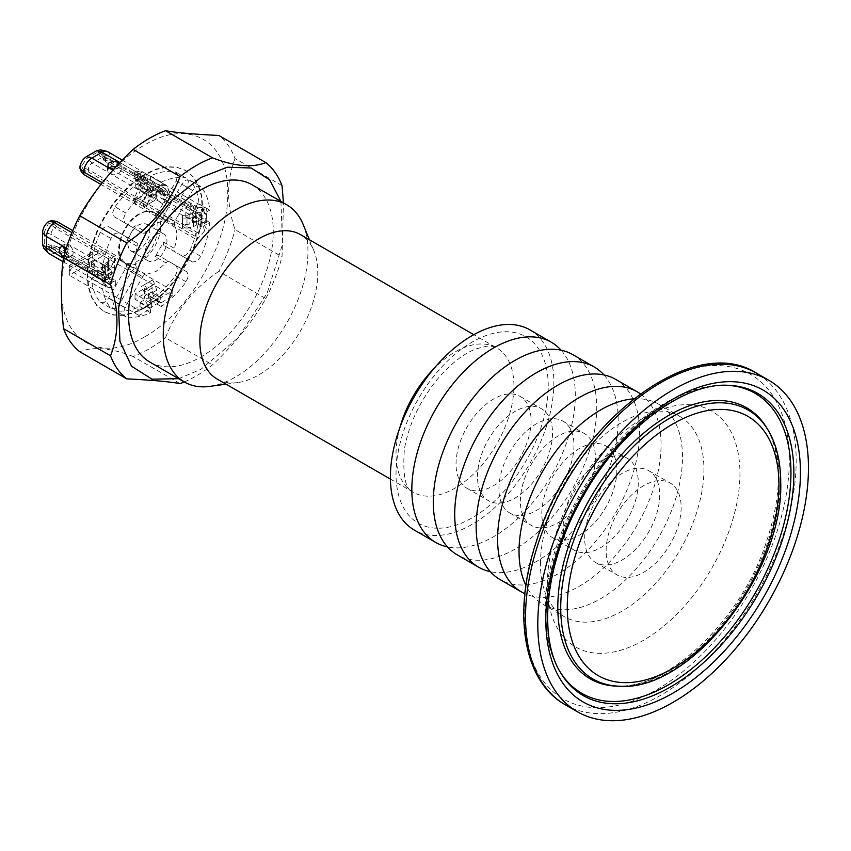 <?xml version="1.0" encoding="UTF-8"?>
<svg xmlns="http://www.w3.org/2000/svg" width="851" height="851" viewBox="0 0 851 851"><rect width="100%" height="100%" fill="white"/><g stroke="black" fill="none" stroke-linecap="round" stroke-linejoin="round"><path stroke-width="0.64" stroke-dasharray="4.25 3.19" d="M252.087 184.784A102.322 59.081 -60 0 1 267.778 266.788A102.322 59.081 -60 0 1 200.932 356.952A102.322 59.081 -60 0 1 149.765 362.026M209.793 386.386A102.322 59.081 120 0 0 286.766 322.965A102.322 59.081 120 0 0 303.201 224.59M91.323 266.14L102.046 272.32C102.971 261.374 105.949 250.088 110.981 238.471L114.917 233.504L119.225 232.791L108.502 226.611L104.194 227.313L100.258 232.291C95.238 243.897 92.248 255.183 91.323 266.14L94.812 264.118L94.812 276.501L91.323 278.511C92.248 288.393 95.227 296.233 100.258 302.031L104.194 302.477L108.502 298.201L126.352 267.278L126.82 263.342L130.405 266.82L135.213 268.193L132.043 270.554L114.183 301.488L112.64 307.349L114.981 310.541L125.703 316.721L123.363 313.54L124.906 307.679L142.766 276.745L144.276 275.001L155.903 271.554L167.541 261.565L169.051 261.565L186.912 271.873L188.454 275.958L186.114 281.851C178.572 292.01 170.285 300.233 161.264 306.52L161.264 302.648L172.796 295.999L172.796 290.734L160.733 297.701L160.733 302.807L159.924 303.264L159.924 298.318L151.893 302.956L151.893 307.913L151.084 308.37L151.084 303.264L139.021 310.232L139.021 315.487L150.553 308.839L150.553 312.711C141.532 316.838 133.245 318.178 125.703 316.721L114.981 310.541C122.523 311.987 130.809 310.647 139.83 306.52L150.553 312.711M145.936 231.961L155.903 223.281L167.541 219.824L169.051 218.079L158.339 211.888L176.189 180.965L177.731 175.093L175.391 171.913C167.849 170.455 159.562 171.796 150.553 175.934L150.553 179.955L139.83 186.146L150.553 192.337L150.553 188.305C141.532 194.592 133.245 202.815 125.703 212.973L114.981 206.782L112.64 212.676L114.183 216.76L132.043 227.068L133.554 227.068L135.213 225.77L145.936 231.961L144.276 233.259L142.766 233.259L124.906 222.951L123.363 218.867L125.703 212.973M158.339 211.888L155.159 214.25L159.967 215.622L163.562 219.101L174.274 225.292C177.646 231.025 177.646 238.706 174.274 248.322L173.976 250.417L174.742 251.726L164.02 245.535L181.869 255.843L186.178 255.14L190.113 250.162C195.145 238.546 198.123 227.27 199.06 216.314L195.57 218.324L202.495 222.015L204.527 231.015L206.25 228.451L202.825 222.515L206.293 224.515L206.261 228.557M164.02 245.535L163.264 244.226L163.562 242.131L155.159 256.683L165.881 262.863M126.82 263.342L137.532 269.533C134.171 263.799 134.171 256.119 137.532 246.503L137.83 244.407L137.075 243.109L108.502 226.611M119.225 232.791L137.075 243.109L126.352 236.918L127.118 238.227L126.82 240.312L135.213 225.77M138.756 260.406C113.172 276.607 113.172 227.962 138.756 214.612C164.339 198.421 164.349 247.056 138.756 260.406M82.207 172.998L85.696 170.977L88.376 171.913L88.376 169.594A5.308 3.064 -60 0 1 92.131 163.094L101.78 157.52A5.308 3.064 -60 0 1 104.428 157.254L163.381 191.294L159.924 192.018L158.105 190.975L158.86 191.252L150.818 195.89L151.893 196.666L147.329 203.623L147.329 205.953L142.777 208.58L144.925 198.549L147.063 194.347L150.553 192.337M145.798 197.102L147.032 189.986L147.063 194.347M151.893 196.507L159.924 192.018M163.381 191.294L164.413 192.922L164.488 196.049L115.204 167.594M166.892 185.869L164.658 184.146L157.212 184.114L166.892 185.869L169.041 190.943L169.041 193.411L164.488 196.049M166.019 185.433L160.318 184.252M150.553 175.934L161.264 182.114L161.264 186.146L164.754 184.167M161.264 182.114C170.285 177.987 178.561 176.646 186.114 178.104L175.391 171.913L186.114 178.104L188.454 181.284L186.912 187.156L169.051 218.079M206.421 213.612L206.421 222.888L195.698 216.697L195.698 207.421L206.421 213.612L206.421 222.888M105.524 266.289L102.056 268.31L105.524 270.31L105.184 266.64L108.098 262.331L113.566 256.694L71.941 232.663M139.83 306.52L140.362 302.339L135.001 299.244L144.649 293.68L150.553 296.456L150.553 300.329C159.562 294.052 167.849 285.83 175.391 275.66L177.731 269.767L176.189 265.693L158.339 255.374L169.051 261.565M158.339 255.374L156.829 255.374L155.159 256.683M206.293 222.973L194.688 221.377L201.868 225.526L198.113 232.951L196.102 234.11L196.102 239.365L137.149 205.325L133.671 200.964L135.001 198.73C138.49 195.751 140.362 192.124 140.628 187.848L140.628 176.083L137.756 171.402L134.118 172.274L139.287 173.764L137.149 175.008L196.102 209.038L198.251 207.804L203.719 207.123L206.293 208.112L206.293 212.133L202.825 210.133L206.293 208.112M137.532 269.533L137.075 273.469L119.225 304.392L114.917 308.658L110.981 308.222C105.949 302.424 102.971 294.574 102.046 284.702L91.323 278.511M103.418 282.819L108.098 287.702L101.737 280.192L105.524 286.713L105.524 282.692L102.046 284.702M107.279 287.159L105.524 286.713M140.362 302.339L151.084 308.37M150.01 296.765L140.362 302.179M195.698 216.697L195.57 218.324M195.698 207.421L195.57 206.261L202.825 210.133L147.329 178.412L147.329 190.167A11.371 6.563 -60 0 1 139.287 204.091L137.149 205.325M174.274 225.292L174.742 221.366L192.592 190.433L196.9 186.167L200.836 186.603L190.113 180.412C195.145 186.22 198.123 194.06 199.06 203.932L195.57 205.953M163.562 219.101L164.02 215.175L181.869 184.241L186.178 179.976L190.113 180.412L189.454 179.869L200.836 186.603C205.868 192.4 208.846 200.251 209.771 210.123L206.293 212.133M114.981 206.782C122.533 196.624 130.809 188.401 139.83 182.114L139.83 186.146M100.258 302.031L111.641 308.764L100.258 302.031M145.191 307.754L133.947 312.966L123.14 315.423L113.183 315.019L104.45 311.785L97.28 305.849L91.961 297.414L88.674 286.83L87.568 274.49L88.674 260.874L91.961 246.492L97.28 231.919L104.45 217.707L113.183 204.389L123.14 192.486L133.947 182.465L145.191 174.689L156.424 169.487L167.232 167.03L177.199 167.424L185.933 170.657L193.092 176.604L198.421 185.029L201.698 195.624L202.804 207.963L201.698 221.579L198.421 235.95L193.092 250.524L185.933 264.746L177.199 278.064L167.232 289.957L156.424 299.988L145.191 307.754M65.272 251.407L115.715 280.522L112.268 282.181L111.045 281.947L109.949 278.585L102.769 274.447L101.79 276.809L105.396 281.224L105.524 271.863L101.79 267.522L102.769 265.161L104.45 263.81L104.45 273.097L102.769 274.447L93.865 269.31L93.865 260.023L89.451 262.576L94.812 265.672M94.812 274.958L89.451 271.863L93.865 269.31M94.674 275.033L105.396 281.224M94.674 265.746L105.396 271.937M93.865 260.023L107.854 267.522L108.13 277.543L108.747 275.575L111.96 273.714L114.619 270.001L114.619 267.374L108.556 267.374L108.556 270.001L107.673 271.235L104.45 273.097M144.649 174.381L133.416 182.157L122.608 192.177L112.64 204.08L103.907 217.388L96.748 231.61L91.419 246.184L88.142 260.566L87.036 274.182L88.142 286.521L91.419 297.105L96.748 305.541L103.907 311.477L112.64 314.71L122.608 315.115L133.416 312.657L144.649 307.445L155.893 299.68L166.7 289.648L176.657 277.756L185.39 264.438L192.56 250.215L197.879 235.642L201.166 221.271L202.272 207.655L201.166 195.315L197.879 184.72L192.56 176.295L185.39 170.349L176.657 167.115L166.7 166.722L155.893 169.168L144.649 174.381M139.83 302.648L150.553 308.839M99.631 273.565L97.631 270.778L98.152 269.267L101.843 267.14L107.066 267.14L109.279 267.991L111.279 270.778L110.758 272.288L107.066 274.416L101.843 274.416L99.631 273.565M172.796 295.999L103.109 255.768L69.346 275.267L69.346 267.522L92.397 254.226L103.109 255.768L103.109 250.513L172.796 290.734M139.021 315.487L69.346 275.267L69.346 265.363L92.397 252.056L103.109 250.513L69.346 270.001L139.021 310.232M144.649 293.68L144.649 288.415L135.001 293.989L151.084 303.264M144.649 288.415L160.733 297.701M158.86 297.701L150.818 302.339L148.67 298.627L148.67 294.914L146.787 288.574L144.51 284.638L152.552 279.99L154.829 283.936L156.712 290.276L156.712 293.989L159.924 298.318M152.552 279.99L149.521 281.745L151.797 285.681L152.425 291.51C152.808 296.244 154.946 299.956 158.86 302.648L159.924 303.264M135.001 299.244L135.001 293.989M152.425 291.51L144.383 296.148C144.766 300.882 146.904 304.594 150.818 307.285L151.893 307.913M150.818 302.339L151.893 302.956M144.51 284.638L141.479 286.383L144.383 292.436L144.383 296.148M72.771 230.664L115.715 255.46L115.715 260.714L113.704 261.874L109.949 269.31L108.13 268.256L108.747 266.289L111.96 264.427L114.619 260.714L114.619 258.098L108.556 258.098L108.556 260.714L107.673 261.959L104.45 263.81M43.752 248.194L51.39 248.46L54.613 249.886L54.613 245.865L56.751 246.482L54.741 247.641A5.308 3.064 -60 0 1 52.602 248.109A5.308 3.064 -60 0 1 52.092 247.907A5.308 3.064 -60 0 1 50.996 245.482L50.996 234.344A5.308 3.064 -60 0 1 54.741 227.845L56.751 226.685L54.613 224.824L54.613 220.803M65.08 252.066L68.41 255.534L70.261 256.183L72.867 254.672L73.239 252.747C72.952 249.205 71.346 246.418 68.41 244.397L64.995 244.056L63.602 246.747M114.619 270.001L114.619 260.714M114.619 258.098L114.619 267.374M109.949 268.373L50.996 234.344L44.295 232.015L48.177 224.058L51.39 223.398L54.613 224.824M44.295 232.015L44.295 243.163L45.38 246.162L46.624 246.758L54.613 245.865M49.432 248.503L54.613 252.981A11.371 6.563 -60 0 1 48.922 253.545M69.346 265.363L69.346 267.522M108.098 287.702L113.566 287.021L54.613 252.981L56.751 251.747L54.613 249.886M109.173 167.807L107.545 170.36L108.066 171.87L111.758 173.998L114.374 174.295L119.193 173.147L121.193 170.36L120.672 168.86L101.78 157.52L96.418 152.882L99.556 152.318L100.695 153.106L103.918 160.456L107.407 158.446L104.556 156.371L100.503 149.893M96.418 152.882L86.77 158.446L81.824 165.796L82.855 168.913L85.696 170.977M66.101 248.726L68.442 252.96L68.442 257.225L65.835 258.736L63.506 257.789M159.924 186.922L154.308 185.848L152.744 187.88L152.425 190.007L144.383 194.656L144.702 192.517L146.266 190.486L151.893 191.56L159.924 186.922L149.212 180.572M89.451 262.576L89.451 271.863M99.631 278.82L97.631 276.032L101.843 272.405L109.279 273.256L111.279 276.032L107.066 279.671L99.631 278.82M158.86 302.648L150.818 307.285M160.733 191.56L119.193 167.573L116.162 166.562M119.693 162.796L121.193 165.254L120.672 166.764L116.981 168.892L113.768 169.179M201.868 226.451L160.328 202.464C157.403 200.442 155.797 197.666 155.51 194.113L156.914 190.986L160.328 191.326C163.254 193.347 164.871 196.134 165.158 199.687L163.743 202.804L162.179 203.112L142.915 192.411A5.308 3.064 -60 0 1 139.16 198.911L137.149 200.07L135.001 199.453L133.671 198.251L135.001 196.496L135.001 198.73M159.924 191.56L161.339 196.315L162.903 198.421L166.594 200.559L168.158 200.251L169.211 199.049L169.211 194.783L166.594 190.262L164.754 188.773L161.339 188.433L159.924 191.56M193.422 226.685L196.645 224.824L200.932 224.824L200.932 215.537L196.645 215.537L193.422 217.399L193.422 226.685L186.997 228.217L182.444 228.217L182.444 224.717L189.135 224.207L194.688 221.377L185.784 216.239L190.209 213.686L190.209 204.4L185.784 206.953L201.868 216.239L201.23 213.271L199.549 212.644L196.102 214.303L137.149 180.263L139.16 179.104A5.308 3.064 -60 0 1 141.809 178.838A5.308 3.064 -60 0 1 142.234 179.189A5.308 3.064 -60 0 1 142.915 181.274L138.894 177.402L138.894 188.539L135.001 196.496M185.784 216.239L185.784 206.953M113.268 166.477L103.918 160.456M105.524 162.009L105.524 159.69L164.488 193.72M107.407 158.446L110.077 159.382L110.077 156.903A11.371 6.563 -60 0 0 107.726 151.701M104.428 157.254A5.308 3.064 -60 0 1 104.854 157.605A5.308 3.064 -60 0 1 105.524 159.69L101.684 155.988M146.787 205.006L154.829 200.368L156.712 196.198L156.712 192.486L148.67 197.124L148.67 200.847L146.787 205.006L144.51 206.314L141.479 201.07L143.755 199.751L144.383 198.368L144.383 194.656M134.118 172.274L133.671 173.189L137.149 175.008M135.001 171.7L135.001 173.934L133.671 175.891L133.671 173.189M137.149 180.263L133.671 175.891M144.649 336.847C100.258 363.792 60.432 340.804 61.58 288.883C60.432 238.28 100.258 169.296 144.649 144.989C189.039 118.034 228.876 141.032 227.728 192.954C228.876 243.546 189.05 312.54 144.649 336.847M282.043 185.656L235.046 158.531A128.852 74.399 120 0 0 218.835 135.469M235.046 158.531C226.483 180.572 226.483 204.283 235.046 229.642L282.043 256.779L283.447 202.889M184.284 381.95A128.852 74.399 120 0 0 212.495 364.898C234.568 344.059 252.353 321.944 265.831 298.552L218.835 271.416A128.852 74.399 120 0 0 235.046 229.642M218.835 271.416C193.922 288.212 176.136 310.328 165.498 337.773L212.495 364.898M180.082 383.62L133.086 356.484A128.852 74.399 120 0 0 165.498 337.773M133.086 356.484C111.013 347.931 93.238 346.346 79.749 351.718M135.001 173.934L137.798 174.402L138.894 177.402M280.947 201.453L282.521 244.301L267.086 293.223L237.855 338.007L200.932 369.334L178.625 378.684M265.831 298.552A128.852 74.399 120 0 0 282.043 256.779M127.767 243.854L128.607 248.226L130.99 250.971L134.554 251.662L138.756 250.194L142.957 246.801L146.521 241.992L148.904 236.504L149.744 231.164L148.904 226.791L146.521 224.058L142.957 223.366L138.756 224.824L134.554 228.217L130.99 233.025L128.607 238.514L127.767 243.854M155.956 234.759A15.541 8.967 120 0 0 145.808 248.449A15.541 8.967 120 0 0 148.191 260.895A15.541 8.967 120 0 0 160.158 256.736A15.541 8.967 120 0 0 166.945 241.099A15.541 8.967 120 0 0 163.722 233.982A15.541 8.967 120 0 0 155.956 234.759M217.122 379.035A83.377 48.135 120 0 0 237.78 382.567A83.377 48.135 120 0 0 300.499 330.89A83.377 48.135 120 0 0 313.891 250.737A83.377 48.135 120 0 0 300.499 234.621M200.932 215.537L201.868 216.239M202.006 216.165L202.006 225.441L200.932 224.824M193.422 217.399L186.997 218.93L182.444 218.93L182.444 215.431L189.135 214.92L194.688 212.09L206.293 213.686M138.894 188.539L142.915 192.411L142.915 181.274L201.868 215.314M182.444 218.93L182.444 228.217M182.444 215.431L182.444 224.717M190.209 204.4L195.57 207.495M150.553 296.456L161.264 302.648M151.893 196.666L135.809 187.38L143.851 182.742L143.851 177.636L135.809 182.274L141.17 185.369M143.851 177.636L149.212 180.731M161.264 186.146L150.553 179.955M157.212 184.114L119.906 162.573M143.851 182.742L158.105 190.975L149.297 195.741L150.074 195.613L148.67 197.124M139.83 182.114L150.553 188.305M147.032 189.986L112.821 170.243M135.809 187.38L135.809 182.274M141.17 185.22L151.893 191.56M195.57 216.782L190.209 213.686M140.628 187.848L147.329 190.167L202.495 222.015M199.06 203.932L209.771 210.123M150.553 300.329L161.264 306.52M186.912 271.873L176.189 265.693M105.524 281.138L105.524 271.863M115.715 280.522L115.715 285.787L113.566 287.021M109.949 278.585L109.949 269.31M115.715 255.46L113.566 256.694M105.524 270.31L102.046 272.32M203.719 207.123L204.527 207.665L202.495 210.261M196.102 209.038L196.102 214.303M204.527 231.015L198.251 238.131L196.102 239.365M190.113 250.162L200.836 256.353C205.868 244.737 208.846 233.451 209.771 222.505L206.293 224.515M200.836 256.353L196.9 261.331L192.592 262.034L174.742 251.726M198.251 207.804L139.287 173.764A11.371 6.563 -60 0 1 143.883 172.774A11.371 6.563 -60 0 1 144.978 173.2A11.371 6.563 -60 0 1 147.329 178.412L140.628 176.083M94.812 276.501L105.524 282.692M94.812 264.118L66.335 247.992M56.751 246.482L64.495 250.949M56.751 251.747L115.715 285.787M101.737 280.192L63.463 258.098M150.01 296.616L160.733 302.807M132.043 227.068L142.766 233.259M142.777 208.58L100.939 184.422M150.818 195.89L150.074 195.613M110.077 159.382L169.041 193.411M151.893 191.401L159.924 186.763M158.86 191.252L159.924 191.869M154.829 200.368L152.552 201.676L149.521 196.421L151.797 195.113L152.425 190.007M158.105 190.975L156.712 192.486M144.51 206.314L152.552 201.676M151.797 195.113L143.755 199.751M141.479 201.07L149.521 196.421M92.397 252.056L92.397 254.226M88.376 171.913L147.329 205.953M114.183 216.76L124.906 222.951M181.869 255.843L192.592 262.034M209.771 222.505L199.06 216.314M107.279 263.821L101.737 268.437M141.479 286.383L149.521 281.745M137.149 200.07L196.102 234.11M109.811 278.671L108.13 277.543M108.13 268.256L109.811 269.384M108.556 260.714L108.556 270.001M108.556 258.098L108.556 267.374M56.751 226.685L115.715 260.714M529.928 329.88A115.587 66.74 -60 0 1 529.928 463.348A115.587 66.74 -60 0 1 414.331 530.088M561.075 350.176A115.587 66.74 -60 0 1 551.363 475.73A115.587 66.74 -60 0 1 447.498 546.916M456.051 464.018A53.06 30.636 -60 0 1 479.209 410.629A53.06 30.636 -60 0 1 520.099 396.406A53.06 30.636 -60 0 1 520.099 457.678A53.06 30.636 -60 0 1 467.039 488.314A53.06 30.636 -60 0 1 456.051 464.018M477.485 476.4A53.06 30.636 -60 0 1 500.654 423A53.06 30.636 -60 0 1 541.534 408.788A53.06 30.636 -60 0 1 541.534 470.05A53.06 30.636 -60 0 1 488.474 500.686A53.06 30.636 -60 0 1 477.485 476.4M572.797 354.633A115.587 66.74 -60 0 1 572.808 488.102A115.587 66.74 -60 0 1 457.21 554.841M603.955 374.94A115.587 66.74 -60 0 1 594.243 500.484A115.587 66.74 -60 0 1 490.367 571.67M498.931 488.772A53.06 30.636 -60 0 1 522.088 435.382A53.06 30.636 -60 0 1 562.979 421.16A53.06 30.636 -60 0 1 562.979 482.432A53.06 30.636 -60 0 1 509.919 513.068A53.06 30.636 -60 0 1 498.931 488.772M520.365 501.154A53.06 30.636 -60 0 1 543.523 447.754A53.06 30.636 -60 0 1 584.414 433.542A53.06 30.636 -60 0 1 584.414 494.814A53.06 30.636 -60 0 1 531.354 525.439A53.06 30.636 -60 0 1 520.365 501.154M615.677 379.386A115.587 66.74 -60 0 1 615.677 512.866A115.587 66.74 -60 0 1 500.09 579.595M640.282 393.8A115.587 66.74 -60 0 1 637.122 525.237A115.587 66.74 -60 0 1 524.876 593.7M541.81 513.536A53.06 30.636 -60 0 1 564.968 460.136A53.06 30.636 -60 0 1 605.848 445.924A53.06 30.636 -60 0 1 605.848 507.185A53.06 30.636 -60 0 1 552.799 537.821A53.06 30.636 -60 0 1 541.81 513.536M563.245 525.907A53.06 30.636 -60 0 1 586.403 472.507A53.06 30.636 -60 0 1 627.293 458.295A53.06 30.636 -60 0 1 627.293 519.567A53.06 30.636 -60 0 1 574.234 550.193A53.06 30.636 -60 0 1 563.245 525.907M633.612 398.864A115.587 66.74 -60 0 1 658.557 404.14A115.587 66.74 -60 0 1 658.557 537.619A115.587 66.74 -60 0 1 542.97 604.348A115.587 66.74 -60 0 1 525.918 585.392M540.47 563.819A115.587 66.74 -60 0 1 590.924 447.488A115.587 66.74 -60 0 1 679.992 416.522A115.587 66.74 -60 0 1 679.992 549.991A115.587 66.74 -60 0 1 564.404 616.73A115.587 66.74 -60 0 1 540.47 563.819M584.68 538.289A53.06 30.636 -60 0 1 607.848 484.889A53.06 30.636 -60 0 1 648.728 470.677A53.06 30.636 -60 0 1 648.728 531.939A53.06 30.636 -60 0 1 595.668 562.575A53.06 30.636 -60 0 1 584.68 538.289M606.125 550.661A53.06 30.636 -60 0 1 629.283 497.271A53.06 30.636 -60 0 1 670.173 483.049A53.06 30.636 -60 0 1 670.173 544.321A53.06 30.636 -60 0 1 617.113 574.957A53.06 30.636 -60 0 1 606.125 550.661M547.331 584.605A136.203 78.632 -60 0 1 643.643 417.798A136.203 78.632 -60 0 1 739.945 473.401A136.203 78.632 -60 0 1 643.643 640.207A136.203 78.632 -60 0 1 547.331 584.605M132.043 270.554L142.766 276.745M135.213 268.193L145.936 274.384M139.83 213.995A29.562 17.063 120 0 0 120.512 240.046A29.562 17.063 120 0 0 125.044 263.736A29.562 17.063 120 0 0 154.605 246.662A29.562 17.063 120 0 0 154.605 212.527A29.562 17.063 120 0 0 139.83 213.995M155.159 214.25L165.881 220.441M163.562 242.131L174.274 248.322M126.82 240.312L137.532 246.503M137.075 273.469L126.352 267.278M100.258 232.291L110.981 238.471M164.02 215.175L174.742 221.366M114.183 301.488L124.906 307.679M154.829 283.936L146.787 288.574M156.712 290.276L148.67 294.914M156.712 293.989L148.67 298.627M109.949 279.522L50.996 245.482L44.295 243.163M107.673 261.959L107.673 271.235M111.96 264.427L111.96 273.714M108.747 266.289L108.747 275.575M48.177 221.834L48.177 224.058M48.177 246.63L48.177 248.864M103.301 153.393L101.365 154.51M81.824 165.796L79.888 166.913M113.704 261.874L54.741 227.845L49.613 223.398M158.86 186.295L150.818 190.943M113.704 281.681L54.741 247.641L49.613 246.162M103.609 154.659L110.077 156.903L169.041 190.943M147.329 203.623L88.376 169.594L81.973 167.37M156.712 196.198L148.67 200.847M135.001 203.474L135.001 199.453M198.113 232.951L139.16 198.911L134.032 197.432M134.118 199.613L139.287 204.091L198.251 238.131M135.001 178.412L135.001 174.381M198.113 213.144L139.16 179.104L134.032 174.668M196.645 224.824L196.645 215.537M151.084 197.124L92.131 163.094L86.77 158.446M400.002 427.213A83.377 48.135 120 0 0 396.023 454.115A83.377 48.135 120 0 0 413.288 492.282A83.377 48.135 120 0 0 477.539 469.954A83.377 48.135 120 0 0 513.94 386.046A83.377 48.135 120 0 0 496.665 347.878A83.377 48.135 120 0 0 433.67 368.909M186.997 218.93L186.997 228.217M186.997 224.717L186.997 215.431M189.135 214.92L189.135 224.207M205.219 222.345L205.219 213.069M192.358 222.345L192.358 213.069M186.114 281.851L175.391 275.66M104.45 280.522L104.45 271.235M119.225 304.392L108.502 298.201M176.189 180.965L186.912 187.156M181.869 184.241L192.592 190.433M142.777 206.102L102.28 182.72M152.425 193.72L144.383 198.368M152.425 287.798L144.383 292.436M151.797 285.681L143.755 290.329M108.747 278.043L108.747 268.767M548.235 386.046A107.63 62.144 120 0 0 434.074 375.844A107.63 62.144 120 0 0 434.074 528.056A107.63 62.144 120 0 0 548.235 386.046M619.751 686.225A155.254 89.642 120 0 0 780.293 481.134A155.254 89.642 120 0 0 767.857 429.702M560.49 672.481A173.232 100.014 -60 0 1 559.841 671.428L561.117 673.513A174.455 100.726 -60 0 1 547.14 615.73A174.455 100.726 -60 0 1 727.531 385.28L725.084 385.216A173.232 100.014 -60 0 1 726.318 385.258M565.149 704.681A191.39 110.502 120 0 0 712.638 653.408A191.39 110.502 120 0 0 796.174 460.806A191.39 110.502 120 0 0 756.539 373.185M789.324 460.104A187.401 108.194 120 0 0 590.562 442.35A187.401 108.194 120 0 0 590.562 707.372A187.401 108.194 120 0 0 789.324 460.104M766.581 427.617A156.488 90.344 -60 0 1 746.71 588.509A156.488 90.344 -60 0 1 617.315 686.161C663.812 689.725 734.817 626.91 762.751 552.288C782.25 499.197 783.526 457.647 766.581 427.617M545.97 614.05A173.232 100.014 -60 0 1 725.084 385.216C707.436 384.929 689.161 389.907 670.248 400.161C601.965 435.744 543.459 537.906 545.31 612.082C545.3 635.431 550.15 655.206 559.841 671.428A173.232 100.014 -60 0 1 545.97 614.05M159.967 215.622L154.605 212.527C150.212 210.123 145.032 210.591 139.075 213.92C121.044 223.292 111.236 257.438 125.044 263.736L130.405 266.82M185.933 170.657L185.39 170.349M104.45 311.785L103.907 311.477M64.995 244.056L60.581 246.609M71.824 255.874L67.399 258.427M146.266 190.486L154.308 185.848M52.602 248.109L46.475 246.726M97.631 270.778L97.631 276.032M111.279 270.778L111.279 276.032M121.193 170.36L121.193 165.254M107.545 170.36L107.545 165.254M163.743 202.804L168.158 200.251M156.914 190.986L161.339 188.433M104.854 157.605L100.599 152.989M133.671 200.964L133.671 198.251M130.99 250.971L148.191 260.895M146.521 224.058L163.722 233.982M313.891 250.737L309.402 239.759M237.78 382.567L226.026 384.173M390.407 479.081L413.288 492.282C405.512 490.091 402.534 475.773 404.374 449.317C408.671 424.755 419.543 401.555 436.988 379.716C450.275 364.1 463.231 353.846 475.847 348.942L486.517 346.208C491.548 345.953 494.931 346.517 496.665 347.878L473.784 334.666M142.234 179.189L137.979 174.572M101.79 276.809L101.79 267.522M137.756 171.391L143.883 172.774M52.092 247.907L111.045 281.947M62.995 261.672L107.886 287.585M122.289 160.105L166.679 185.731M144.978 173.2L203.932 207.24M141.809 178.838L200.772 212.878M467.039 488.314L488.474 500.686M520.099 396.406L541.534 408.788M509.919 513.068L531.354 525.439M562.979 421.16L584.414 433.542M552.799 537.821L574.234 550.193M605.848 445.924L627.293 458.295M542.97 604.348L564.404 616.73M658.557 404.14L679.992 416.522M595.668 562.575L617.113 574.957M648.728 470.677L670.173 483.049"/><path stroke-width="1.28" d="M184.444 382.046L149.765 362.026A102.322 59.081 -60 0 1 128.575 315.178A102.322 59.081 -60 0 1 173.242 212.207A102.322 59.081 -60 0 1 252.087 184.784L286.766 204.804A102.322 59.081 120 0 0 207.921 232.227A102.322 59.081 120 0 0 163.254 335.198A102.322 59.081 120 0 0 184.444 382.046A102.322 59.081 120 0 0 209.793 386.386L226.026 384.173M309.402 239.759L303.201 224.59A102.322 59.081 120 0 0 286.766 204.804M63.602 246.747L65.08 252.066M56.751 221.42L51.39 220.686L48.177 221.834C44.688 224.802 42.816 228.43 42.55 232.717L42.55 244.471L43.752 248.194L48.007 252.811A11.371 6.563 -60 0 1 46.571 248.343L46.571 236.578A11.371 6.563 -60 0 1 54.613 222.654L56.751 221.42L72.771 230.664M62.995 261.672L48.922 253.545A11.371 6.563 -60 0 1 48.007 252.811M86.504 156.595C82.93 158.967 80.717 162.403 79.888 166.913L80.505 170.264L82.207 172.998L83.823 174.54L83.823 172.062A11.371 6.563 -60 0 1 91.855 158.137L86.504 156.595L96.684 150.712L100.503 149.893L106.63 151.276A11.371 6.563 -60 0 1 107.726 151.701L122.289 160.105M63.506 257.789L59.527 252.077L59.527 247.811L62.144 246.311L66.101 248.726M116.162 166.562L111.758 166.722L109.173 167.807M113.768 169.179L109.545 168.041L108.066 166.764L108.066 163.754L109.545 162.467L114.374 161.318L119.693 162.796M106.63 151.276A11.371 6.563 -60 0 0 102.046 152.255L91.855 158.137L112.821 170.243M126.746 242.907L79.749 215.771C93.227 192.379 111.013 170.264 133.086 149.414L180.082 176.551C169.445 203.995 151.659 226.111 126.746 242.907A128.852 74.399 120 0 0 110.534 284.681C119.097 310.041 119.097 333.741 110.534 355.792A128.852 74.399 120 0 0 126.746 378.855C151.659 380.078 169.445 381.663 180.082 383.62A128.852 74.399 120 0 0 184.284 381.95M165.498 130.703C176.136 132.66 193.922 134.245 218.835 135.469L265.831 162.605C252.353 167.977 234.568 166.392 212.495 157.839L165.498 130.703A128.852 74.399 120 0 0 149.297 138.383A128.852 74.399 120 0 0 133.086 149.414M110.534 355.792L63.538 328.667A128.852 74.399 120 0 0 79.749 351.718L126.746 378.855M63.538 328.667C60.666 300.009 60.666 276.309 63.538 257.545L110.534 284.681M79.749 215.771A128.852 74.399 120 0 0 63.538 257.545M283.447 202.889L282.043 185.656A128.852 74.399 120 0 0 265.831 162.605M178.625 378.684L151.946 379.163L131.511 366.175L119.917 341.379L118.619 307.924L127.81 270.086L146.308 232.663L171.764 200.421L200.932 177.476L227.43 167.19L251.173 168.009L269.65 179.838L280.947 201.453M212.495 157.839A128.852 74.399 120 0 0 196.283 165.519A128.852 74.399 120 0 0 180.082 176.551M473.784 334.666L300.499 234.621A83.377 48.135 120 0 0 236.248 256.959A83.377 48.135 120 0 0 199.857 340.868A83.377 48.135 120 0 0 217.122 379.035L390.407 479.081M64.495 250.949L65.272 251.407M100.939 184.422L83.823 174.54M115.204 167.594L113.268 166.477M537.789 624.155A191.39 110.502 -60 0 1 621.326 431.553A191.39 110.502 -60 0 1 768.815 380.269A191.39 110.502 -60 0 1 768.815 601.274A191.39 110.502 -60 0 1 577.425 711.766A191.39 110.502 -60 0 1 537.789 624.155M447.498 546.916A115.587 66.74 -60 0 1 435.776 542.47L414.331 530.088A115.587 66.74 -60 0 1 390.396 477.166A115.587 66.74 -60 0 1 440.85 360.845A115.587 66.74 -60 0 1 529.928 329.88L551.363 342.251A115.587 66.74 -60 0 1 561.075 350.176M435.776 542.47A115.587 66.74 -60 0 1 411.831 489.548A115.587 66.74 -60 0 1 462.284 373.227A115.587 66.74 -60 0 1 551.363 342.251M490.367 571.67A115.587 66.74 -60 0 1 478.656 567.223L457.21 554.841A115.587 66.74 -60 0 1 433.276 501.93A115.587 66.74 -60 0 1 483.73 385.599A115.587 66.74 -60 0 1 572.797 354.633L594.243 367.004A115.587 66.74 -60 0 1 603.955 374.94M478.656 567.223A115.587 66.74 -60 0 1 454.711 514.302A115.587 66.74 -60 0 1 505.164 397.981A115.587 66.74 -60 0 1 594.243 367.004M524.876 593.7A115.587 66.74 -60 0 1 521.525 591.977L500.09 579.595A115.587 66.74 -60 0 1 476.145 526.684A115.587 66.74 -60 0 1 526.609 410.352A115.587 66.74 -60 0 1 615.677 379.386L637.122 391.768A115.587 66.74 -60 0 1 640.282 393.8M521.525 591.977A115.587 66.74 -60 0 1 497.59 539.055A115.587 66.74 -60 0 1 548.044 422.734A115.587 66.74 -60 0 1 637.122 391.768M525.918 585.392A115.587 66.74 -60 0 1 519.025 551.437A115.587 66.74 -60 0 1 633.612 398.864M42.55 244.471L46.571 248.343L63.463 258.098M49.432 221.164L54.613 222.654L71.941 232.663M42.55 232.717L46.571 236.578L66.335 247.992M119.906 162.573L102.046 152.255L96.684 150.712M79.941 168.328L83.823 172.062L102.28 182.72M433.67 368.909A83.377 48.135 120 0 0 400.002 427.213M778.952 484.921A149.68 86.419 120 0 0 620.198 470.731A149.68 86.419 120 0 0 620.198 682.417A149.68 86.419 120 0 0 778.952 484.921M800.429 472.518A180.04 103.95 120 0 0 609.465 455.466A180.04 103.95 120 0 0 609.465 710.085A180.04 103.95 120 0 0 800.429 472.518M767.857 429.702A155.254 89.642 120 0 0 644.377 436.467A155.254 89.642 120 0 0 560.724 607.901A155.254 89.642 120 0 0 619.751 686.225C690.672 691.852 783.739 571.829 780.729 482.443C780.718 461.593 776.431 444.009 767.857 429.702L766.581 427.617A156.488 90.344 -60 0 0 642.133 434.435A156.488 90.344 -60 0 0 557.809 607.22A156.488 90.344 -60 0 0 617.315 686.161L619.751 686.225M727.531 385.28A174.455 100.726 -60 0 1 793.866 473.294A174.455 100.726 -60 0 1 699.862 665.918A174.455 100.726 -60 0 1 561.117 673.513C537.247 636.846 545.587 561.054 582.68 497.027C619.283 430.521 682.704 382.801 727.531 385.28M565.149 704.681C523.152 681.268 512.419 613.167 536.162 542.13C570.957 426.766 691.076 330.911 756.539 373.185A191.39 110.502 120 0 0 609.05 424.468A191.39 110.502 120 0 0 525.514 617.071A191.39 110.502 120 0 0 565.149 704.681L577.425 711.766M726.318 385.258A173.232 100.014 -60 0 1 755.082 593.338A173.232 100.014 -60 0 1 560.49 672.481M756.539 373.185L768.815 380.269"/></g></svg>
